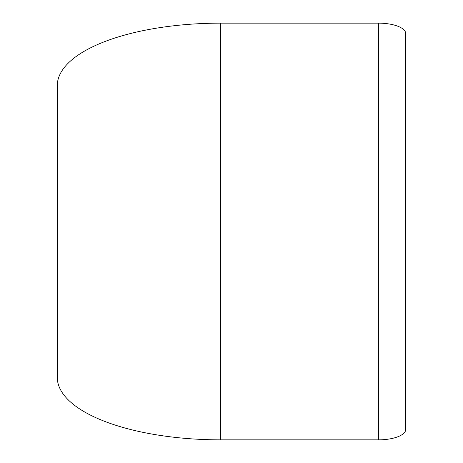 <?xml version="1.0" encoding="UTF-8"?>
<svg xmlns="http://www.w3.org/2000/svg" width="463" height="463" viewBox="0 0 463 463"><rect width="100%" height="100%" fill="white"/><g stroke="black" fill="none" stroke-linecap="round" stroke-linejoin="round"><path stroke-width="0.69" d="M405.721 33.568L405.721 429.433A27.224 10.418 180 0 1 378.502 439.85L378.502 23.15A27.224 10.418 0 0 1 405.721 33.568M220.614 23.15L220.614 439.85A163.335 62.505 180 0 1 57.279 377.345L57.279 85.655A163.335 62.505 0 0 1 220.614 23.15L378.502 23.15M220.614 439.85L378.502 439.85"/></g></svg>
